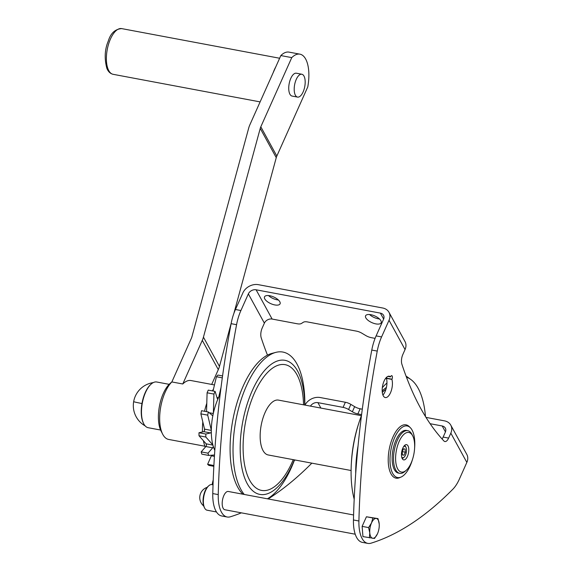 <?xml version="1.0" encoding="UTF-8"?>
<svg xmlns="http://www.w3.org/2000/svg" width="572" height="572" viewBox="0 0 572 572"><rect width="100%" height="100%" fill="white"/><g stroke="black" fill="none" stroke-linecap="round" stroke-linejoin="round"><path stroke-width="0.86" d="M204.912 446.239L168.604 439.425A31.002 13.735 -79.4 0 1 162.87 434.556A31.002 13.735 -79.4 0 1 162.677 434.191A31.002 13.735 -79.4 0 1 171.85 381.939L191.355 338.324A12.398 9.781 -28.7 0 0 191.935 336.722L248.727 127.971A24.803 19.555 -28.7 0 1 249.885 124.76L280.831 55.57A31.002 13.735 -79.4 0 1 289.017 52.123L299.942 54.168A31.002 13.735 -79.4 0 1 307.779 86.88L276.834 156.07A12.398 9.781 -28.7 0 0 276.255 157.672L260.231 128.414L203.439 337.165A24.803 19.555 -28.7 0 1 202.288 340.376L182.775 383.984L171.85 381.939M162.677 434.191L161.111 431.159A27.899 12.362 -79.4 0 1 159.438 406.163A27.899 12.362 -79.4 0 1 170.056 383.476L171.879 381.867M211.69 384.427L218.304 369.634A24.803 19.555 -28.7 0 0 219.462 366.423L231.152 323.445M233.891 313.377L276.255 157.672M276.834 156.07L260.811 126.805L291.756 57.615L280.831 55.57M260.811 126.805A12.398 9.781 -28.7 0 0 260.231 128.414M291.756 57.615A31.002 13.735 -79.4 0 1 299.942 54.168M297.547 97.09L292.085 96.067A11.626 5.148 -79.4 0 1 289.933 94.237A11.626 5.148 -79.4 0 1 289.847 80.917A11.626 5.148 -79.4 0 1 296.368 73.216L301.83 74.238A11.626 5.148 -79.4 0 1 303.982 76.069A11.626 5.148 -79.4 0 1 304.068 89.389A11.626 5.148 -79.4 0 1 297.547 97.09A11.626 5.148 -79.4 0 1 295.395 95.259A11.626 5.148 -79.4 0 1 295.309 81.939A11.626 5.148 -79.4 0 1 301.83 74.238M214.471 384.949L190.962 380.537A31.002 13.735 100.6 0 0 182.775 383.984M160.582 430.037L148.177 427.706A23.252 10.303 -79.4 0 1 143.736 423.781A23.252 10.303 -79.4 0 1 142.228 403.596A23.252 10.303 -79.4 0 1 151.187 384.055A23.252 10.303 -79.4 0 1 156.757 382.003L169.162 384.334M143.736 423.781L143.429 423.194A22.651 10.039 -79.4 0 1 141.963 403.532A22.651 10.039 -79.4 0 1 150.693 384.491L151.187 384.055M397.683 468.904A20.149 8.93 100.6 0 0 406.234 470.298A20.149 8.93 100.6 0 0 411.082 463.134A20.149 8.93 100.6 0 0 412.698 435.864A20.149 8.93 100.6 0 0 412.569 435.628A20.149 8.93 100.6 0 0 399.177 441.398A20.149 8.93 100.6 0 0 397.683 468.904M412.04 434.606A21.7 9.617 100.6 0 0 411.911 434.348A21.7 9.617 100.6 0 0 411.776 434.091A21.7 9.617 100.6 0 0 407.764 430.68A21.7 9.617 100.6 0 0 397.354 440.304A21.7 9.617 100.6 0 0 395.745 469.927A21.7 9.617 100.6 0 0 399.764 473.337A21.7 9.617 100.6 0 0 404.955 471.428L406.234 470.298M267.381 498.805A75.954 33.655 100.6 0 0 291.355 467.674A75.954 33.655 100.6 0 0 294.544 459.902M304.833 405.062A75.954 33.655 100.6 0 0 275.876 352.366A75.954 33.655 100.6 0 0 246.496 385.743A75.954 33.655 100.6 0 0 244.23 494.458M382.325 387.652A74.174 32.861 -79.4 0 1 386.965 382.99M406.47 377.198A74.174 32.861 -79.4 0 1 410.782 379.451A74.174 32.861 -79.4 0 1 425.468 416.545M275.876 352.366L271.929 353.396A74.174 32.861 100.6 0 0 243.236 385.993A74.174 32.861 100.6 0 0 242.885 494.208M402.266 458.665A7.751 3.432 100.6 0 0 403.696 459.888A7.751 3.432 100.6 0 0 408.05 454.747A7.751 3.432 100.6 0 0 407.993 445.867A7.751 3.432 100.6 0 0 406.556 444.651A7.751 3.432 100.6 0 0 402.209 449.785A7.751 3.432 100.6 0 0 402.266 458.665M361.382 415.672L278.478 400.114A27.899 12.362 100.6 0 0 265.093 412.491A27.899 12.362 100.6 0 0 268.189 454.962L351.094 470.513M355.712 473.459A74.174 32.861 -79.4 0 1 355.984 463.527A74.174 32.861 -79.4 0 1 358.058 445.881M354.19 499.192A75.954 33.655 -79.4 0 1 351.365 463.156A75.954 33.655 -79.4 0 1 358.973 422.629A75.954 33.655 -79.4 0 1 361.497 415.372M404.54 445.481A6.585 2.917 -79.4 0 1 405.512 446.446A6.585 2.917 -79.4 0 1 405.555 446.517A6.585 2.917 -79.4 0 1 405.591 446.596M403.575 446.696A5.813 2.574 -79.4 0 1 405.913 447.211A5.813 2.574 -79.4 0 1 405.948 447.283A5.813 2.574 -79.4 0 1 406.292 452.488A5.813 2.574 -79.4 0 1 404.082 457.214L403.439 457.779A6.585 2.917 -79.4 0 1 402.123 458.379M404.082 457.214A5.813 2.574 -79.4 0 1 401.666 456.899M403.51 448.863L405.083 449.056L405.341 452.209L404.018 455.162L402.438 454.969L402.188 451.816L403.51 448.863M402.552 451.001L402.245 452.509M405.341 452.209L402.609 451.694M404.018 455.162L402.431 454.862M215.101 391.398A50.379 22.322 100.6 0 0 213.928 394.079L207.093 392.8A50.379 22.322 100.6 0 1 208.272 390.118L215.101 391.398L217.274 398.555A1.552 0.686 100.6 0 0 217.639 398.999A1.552 0.686 100.6 0 0 217.989 398.884A38.753 17.167 -79.4 0 1 218.647 397.426A38.753 17.167 100.6 0 1 220.148 394.451M217.989 398.884A38.753 17.167 100.6 0 0 213.37 413.184A38.753 17.167 -79.4 0 0 212.998 414.914A38.753 17.167 100.6 0 0 211.311 430.158A38.753 17.167 -79.4 0 0 211.304 431.824A38.753 17.167 100.6 0 0 212.884 444.987A38.753 17.167 -79.4 0 0 213.242 446.26A38.753 17.167 100.6 0 0 214.815 450.35M203.718 431.653L210.546 432.933L205.813 434.034L198.984 432.754L203.718 431.653A1.552 0.686 100.6 0 0 204.476 430.544A1.552 0.686 100.6 0 0 204.547 429.136L211.311 430.409M204.476 430.544A38.753 17.167 -79.4 0 1 204.483 428.878L204.547 429.136M221.035 387.38L218.647 397.426M222.565 375.933L217.903 375.06A50.379 22.322 100.6 0 0 216.423 376.733L222.301 377.842M216.423 376.733L213.034 391.012M211.547 455.212A1.552 0.686 100.6 0 1 211.361 455.791L207.629 464.321A50.379 22.322 100.6 0 0 208.83 465.386L213.842 466.323M207.629 464.321L213.885 465.501M198.984 432.754A50.379 22.322 100.6 0 0 199.006 435.757L206.177 443.843A1.552 0.686 100.6 0 1 206.413 444.98A1.552 0.686 100.6 0 1 205.863 446.546L201.165 451.887A50.379 22.322 100.6 0 0 201.845 454.147L208.673 455.426L214.507 454.99M201.165 451.887L207.993 453.174L212.691 447.826A1.552 0.686 100.6 0 0 213.242 446.26M207.993 453.174A50.379 22.322 100.6 0 0 208.673 455.426M199.006 435.757L205.834 437.037L212.884 444.987M210.546 432.933A1.552 0.686 100.6 0 0 211.304 431.824M205.813 434.034A50.379 22.322 100.6 0 0 205.834 437.037M212.998 414.914A1.552 0.686 100.6 0 1 212.341 415.429A1.552 0.686 100.6 0 1 212.183 415.351L208.351 411.99L201.523 410.71A50.379 22.322 100.6 0 0 200.879 413.863L207.707 415.143L211.311 430.158M200.879 413.863L204.483 428.878M208.351 411.99A50.379 22.322 100.6 0 0 207.707 415.143M213.928 394.079L213.37 413.184M207.093 392.8L206.549 411.654M206.413 444.98A38.753 17.167 -79.4 0 1 206.056 443.708M205.284 447.204A38.753 17.167 -79.4 0 1 203.417 440.733M202.467 431.946A38.753 17.167 -79.4 0 1 202.817 421.929M204.547 411.275A38.753 17.167 -79.4 0 1 206.792 403.246M212.348 390.883A38.753 17.167 -79.4 0 1 213.499 389.053M385.221 378.957A75.954 33.655 -79.4 0 1 386.615 377.963M406.07 376.14A75.954 33.655 -79.4 0 1 407.471 377.062L410.782 379.451M391.899 379.393L391.992 379.186A2.324 1.03 100.6 0 0 391.734 375.647A2.324 1.03 100.6 0 0 390.619 376.683L390.526 376.891A10.854 4.805 -79.4 0 0 389.303 376.226A10.854 4.805 -79.4 0 0 382.575 386.007A10.854 4.805 -79.4 0 0 385.299 397.554A10.854 4.805 -79.4 0 0 391.033 391.441A10.854 4.805 -79.4 0 0 391.899 379.393L386.436 378.371A10.854 4.805 -79.4 0 1 382.933 395.08M390.526 376.891L387.916 376.397M375.089 338.374L371.242 337.652A7.751 3.303 24.1 0 1 365.744 335.521L361.969 333.262A7.751 3.303 -155.9 0 0 356.47 331.131L307.5 321.943A7.751 3.303 -155.9 0 0 303.339 322.258L301.458 323.459A7.751 3.303 -155.9 0 1 297.297 323.781L272.129 319.054A6.199 4.891 -28.7 0 0 264.378 323.151L262.162 328.106A7.751 3.432 -79.4 0 0 261.218 337.823A391.384 173.409 -79.4 0 0 267.481 355.14M386.436 378.371L386.529 378.163A2.324 1.03 100.6 0 0 386.865 377.048M430.123 423.709L442.192 425.976A6.199 4.891 151.3 0 1 445.338 428.121A6.199 4.891 151.3 0 1 445.366 432.117L443.15 437.079L448.612 438.102L450.829 433.147L466.852 462.405L459.409 479.043A31.002 13.735 100.6 0 1 452.874 489.196A496.01 219.77 100.6 0 1 371.056 543.178A31.002 13.735 100.6 0 1 367.832 543.4A31.002 13.735 100.6 0 1 358.909 520.999A496.01 219.77 100.6 0 1 377.241 351.086A31.002 13.735 100.6 0 1 381.581 336.922L389.024 320.284L405.047 349.549L402.831 354.504A7.751 3.432 100.6 0 0 401.887 364.221A391.384 173.409 100.6 0 0 443.922 440.976A7.751 3.432 100.6 0 0 444.894 441.541A7.751 3.432 100.6 0 0 448.612 438.102M311.847 463.148A496.01 219.77 -79.4 0 1 268.139 498.948M241.377 512.855A496.01 219.77 -79.4 0 1 230.387 516.781A31.002 13.735 -79.4 0 1 227.163 517.002A31.002 13.735 -79.4 0 1 218.239 494.601A496.01 219.77 -79.4 0 1 236.572 324.696A31.002 13.735 -79.4 0 1 240.912 310.524L235.45 309.502L242.893 292.864A12.398 9.781 -28.7 0 1 258.401 284.677L382.682 308.001A12.398 9.781 151.3 0 1 388.974 312.283A12.398 9.781 151.3 0 1 389.024 320.284M272.129 319.054L256.106 289.797L380.387 313.12A6.199 4.891 151.3 0 1 383.54 315.258A6.199 4.891 151.3 0 1 383.562 319.262L376.119 335.9A31.002 13.735 100.6 0 0 371.779 350.064A496.01 219.77 100.6 0 0 353.446 519.969A31.002 13.735 100.6 0 0 362.369 542.378L367.832 543.4M304.998 405.09A12.398 9.781 -28.7 0 1 320.198 397.533L345.366 402.259A7.751 3.303 24.1 0 1 350.865 404.39L354.647 406.649A7.751 3.303 -155.9 0 0 360.145 408.78L357.85 413.899L361.597 414.6M320.878 408.072L317.91 402.652L343.078 407.378A7.751 3.303 24.1 0 1 348.577 409.509L352.352 411.768A7.751 3.303 -155.9 0 0 357.85 413.899M227.163 517.002L221.7 515.98A31.002 13.735 -79.4 0 1 212.777 493.572A496.01 219.77 -79.4 0 1 231.109 323.666A31.002 13.735 -79.4 0 1 235.45 309.502M375.875 323.895A8.523 3.632 -155.9 0 0 381.145 322.78A8.523 3.632 -155.9 0 0 370.842 314.7A8.523 3.632 -155.9 0 0 365.579 315.815A8.523 3.632 -155.9 0 0 375.875 323.895M369.555 314.521A8.523 3.632 -155.9 0 0 378.171 318.776A8.523 3.632 -155.9 0 0 379.458 318.954M388.974 312.283L404.997 341.541A12.398 9.781 151.3 0 1 405.047 349.549M414.593 448.298A26.233 11.619 100.6 0 0 410.296 427.656L409.194 426.576A27.127 12.019 100.6 0 0 405.734 424.789A27.127 12.019 100.6 0 0 389.096 449.964A27.127 12.019 100.6 0 0 396.332 478.206A27.127 12.019 100.6 0 0 399.606 477.684L401.022 477.077A26.233 11.619 100.6 0 0 412.512 459.395M377.999 518.611L372.873 517.982L371.514 522.937L368.575 527.591L369.784 532.854A10.074 4.462 -79.4 0 1 371.514 522.937A10.074 4.462 -79.4 0 1 376.226 518.447A10.074 4.462 -79.4 0 1 378.214 520.048A10.074 4.462 -79.4 0 1 379.2 523.88A10.074 4.462 -79.4 0 1 379.207 523.952L377.999 518.611L366.423 516.773L362.126 526.376L362.955 536.615L374.524 538.459L377.47 533.805A10.074 4.462 -79.4 0 1 377.284 534.191A10.074 4.462 -79.4 0 1 372.758 538.288A10.074 4.462 -79.4 0 1 370.77 536.686A10.074 4.462 -79.4 0 1 369.784 532.854L369.405 537.823M442.07 438.967A7.751 3.432 100.6 0 0 443.15 437.079M425.99 417.388L444.48 420.856A12.398 9.781 151.3 0 1 450.779 425.139A12.398 9.781 151.3 0 1 450.829 433.147M450.779 425.139L466.802 454.397A12.398 9.781 151.3 0 1 466.852 462.405M362.305 409.187L360.145 408.78M317.91 402.652A6.199 4.891 -28.7 0 0 310.482 406.12M355.226 534.212L224.867 509.752A9.302 4.118 -79.4 0 1 223.838 495.595A9.302 4.118 -79.4 0 1 228.299 491.47L353.582 514.979M368.575 527.591L362.126 526.376M379.207 523.952L379.207 523.952A10.074 4.462 -79.4 0 1 377.47 533.805M372.873 517.982L366.423 516.773M216.473 511.961L207.107 510.21A13.02 5.77 -79.4 0 1 204.619 508.007A13.02 5.77 -79.4 0 1 203.775 496.703A13.02 5.77 -79.4 0 1 208.794 485.757A13.02 5.77 -79.4 0 1 211.912 484.613L213.034 484.827M204.619 508.007L204.233 507.25A12.248 5.427 -79.4 0 1 203.432 496.618A12.248 5.427 -79.4 0 1 208.158 486.322L208.794 485.757M269.777 295.738A8.523 3.632 -155.9 0 0 264.514 296.854A8.523 3.632 -155.9 0 0 274.81 304.933A8.523 3.632 -155.9 0 0 280.08 303.818A8.523 3.632 -155.9 0 0 269.777 295.738M268.49 295.56A8.523 3.632 -155.9 0 0 277.105 299.814A8.523 3.632 -155.9 0 0 278.392 299.993M256.106 289.797A6.199 4.891 -28.7 0 0 248.355 293.886L240.912 310.524M407.764 430.68L406.399 430.43A21.7 9.617 100.6 0 0 406.156 430.387A21.7 9.617 100.6 0 0 392.9 450.25A21.7 9.617 100.6 0 0 398.398 473.08A21.7 9.617 100.6 0 0 398.634 473.123M410.296 427.656A26.233 11.619 100.6 0 0 406.942 425.925A26.233 11.619 100.6 0 0 390.855 450.271A26.233 11.619 100.6 0 0 397.855 477.584A26.233 11.619 100.6 0 0 401.022 477.077M213.213 479.965A18.597 8.244 100.6 0 0 212.126 484.656M218.304 369.634L202.288 340.376M219.462 366.423L203.439 337.165M275.754 66.924A23.252 10.303 100.6 0 0 273.566 71.636A23.252 10.303 100.6 0 0 273.173 72.687M279.637 58.244L121.65 28.6A23.252 10.303 100.6 0 0 109.681 40.884A23.252 10.303 100.6 0 0 113.077 74.303L260.11 101.895M385.914 389.375A63.992 28.357 100.6 0 0 382.289 392.356M357.414 452.695A63.992 28.357 100.6 0 0 356.599 462.012M294.387 459.874A68.211 30.223 -79.4 0 1 292.578 464.157A68.211 30.223 -79.4 0 1 247.24 483.683A68.211 30.223 -79.4 0 1 252.288 390.576A68.211 30.223 -79.4 0 1 286.1 360.582A68.211 30.223 -79.4 0 1 304.676 405.033M386.422 387.43A66.116 29.294 100.6 0 0 382.182 390.962M141.963 403.532A23.252 0.579 -170.1 0 1 133.662 401.623A23.252 23.252 0 0 0 145.145 425.883M216.938 397.461L218.497 397.747M211.361 455.791L214.414 456.363M206.177 443.843L212.92 445.109M205.863 446.546L212.691 447.826M209.202 412.734L213.299 413.506M293.25 459.659A63.957 28.335 -79.4 0 1 292.228 462.033A63.957 28.335 -79.4 0 1 249.714 480.351A63.957 28.335 -79.4 0 1 254.447 393.043A63.957 28.335 -79.4 0 1 285.743 364.807A63.957 28.335 -79.4 0 1 303.546 404.819M356.063 462.398A66.116 29.294 100.6 0 0 355.891 471.071M358.973 422.629L358.322 424.653A68.211 30.223 100.6 0 0 351.494 461.039L351.365 463.156M386.529 378.163L391.992 379.186M442.192 425.976L445.452 431.924M380.387 313.12L383.648 319.062M354.647 406.649L352.352 411.768M236.572 324.696L231.109 323.666M353.446 519.969L358.909 520.999M376.119 335.9L381.581 336.922M371.779 350.064L377.241 351.086M345.366 402.259L343.078 407.378M350.865 404.39L348.577 409.509M218.239 494.601L212.777 493.572M264.378 323.151L248.355 293.886M121.65 28.6C115.051 29.143 110.596 33.312 108.28 41.098C104.769 49.271 104.276 58.294 106.807 68.161C108.108 71.557 110.196 73.609 113.077 74.303M412.698 435.864L411.911 434.348M398.398 473.08L399.764 473.337M405.948 447.283L405.555 446.517M153.267 382.611A23.252 23.252 0 0 0 133.662 401.623M358.322 424.653C354.561 436.5 352.288 448.634 351.494 461.039M207.221 487.308A10.854 10.854 0 0 0 203.718 505.998M295.295 460.045L294.344 460.439"/></g></svg>
